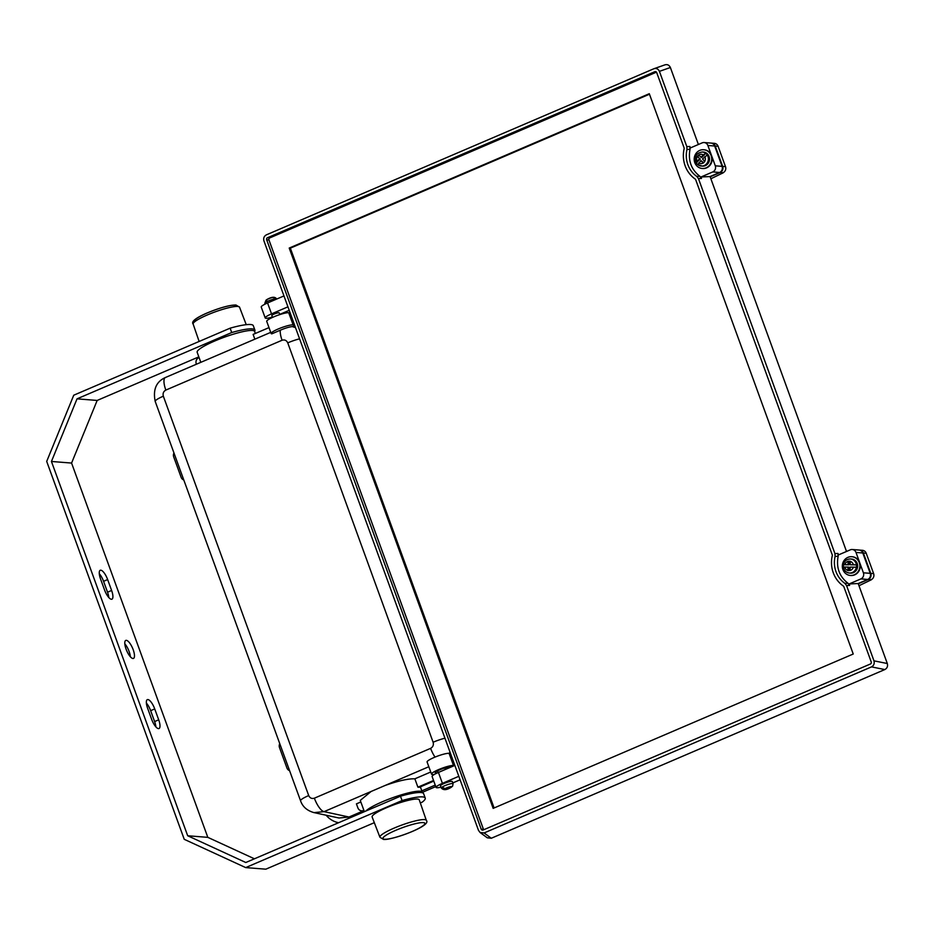 <?xml version="1.0" encoding="UTF-8"?>
<svg xmlns="http://www.w3.org/2000/svg" width="934" height="934" viewBox="0 0 934 934"><rect width="100%" height="100%" fill="white"/><g stroke="black" fill="none" stroke-linecap="round" stroke-linejoin="round"><path stroke-width="1.4" d="M111.38 599.266A9.795 3.199 -113.2 0 1 104.526 589.903L100.557 578.998A9.795 3.199 -113.2 0 1 100.242 570.277A9.795 3.199 -113.2 0 1 107.644 579.559L111.613 590.463A9.795 3.199 -113.2 0 1 111.928 599.184A9.795 3.199 -113.2 0 1 111.38 599.266M158.465 728.625A9.795 3.199 -113.2 0 1 151.612 719.262L147.642 708.357A9.795 3.199 -113.2 0 1 147.327 699.636A9.795 3.199 -113.2 0 1 154.729 708.918L158.698 719.822A9.795 3.199 -113.2 0 1 159.013 728.543A9.795 3.199 -113.2 0 1 158.465 728.625M124.817 643.818A9.795 3.199 -113.2 0 1 130.363 656.754M126.323 640.327A9.795 3.199 -113.2 0 1 132.885 648.92A9.795 3.199 -113.2 0 1 133.492 658.412A9.795 3.199 -113.2 0 1 132.932 658.493A9.795 3.199 -113.2 0 1 126.37 649.901A9.795 3.199 -113.2 0 1 125.775 640.409A9.795 3.199 -113.2 0 1 126.323 640.327M254.608 331.43A38.306 6.118 160 0 0 254.889 330.041L253.301 325.686A38.306 6.118 160 0 0 230.126 328.173L73.751 395.21L46.7 461.408L184.243 839.316L245.689 867.593L265.828 869.18L374.324 822.679M99.284 573.686A9.795 3.199 -113.2 0 1 103.569 581.31L107.538 592.214A9.795 3.199 -113.2 0 1 108.799 597.527M146.369 703.045A9.795 3.199 -113.2 0 1 150.643 710.669L154.612 721.573A9.795 3.199 -113.2 0 1 155.885 726.885M420.323 802.96L422.203 802.154A38.306 6.118 160 0 0 425.239 798.068A38.306 6.118 160 0 0 402.064 800.555L400.476 796.2L245.794 862.502L187.676 835.755L207.815 837.354L71.579 463.066L97.171 400.441L198.825 356.87M245.689 867.593L402.064 800.555M400.476 796.2A38.306 6.118 -20 0 1 423.651 793.702L425.239 798.068M254.422 858.801L207.815 837.354M187.676 835.755L51.44 461.466L71.579 463.066M51.44 461.466L77.032 398.841L97.171 400.441M254.889 330.041A38.306 6.118 160 0 0 231.714 332.539L230.126 328.173M77.032 398.841L231.714 332.539M272.518 317.408L271.829 315.529A3.923 0.63 -20 0 1 274.094 314.069A3.923 0.63 -20 0 1 279.184 312.843L279.826 314.583M265.98 300.234L264.859 303.246A6.269 1.004 -20 0 1 265.011 302.873A6.269 1.004 -20 0 1 265.291 302.628A6.269 1.004 -20 0 1 265.688 302.347A6.269 1.004 -20 0 1 272.156 299.569A6.269 1.004 -20 0 1 276.639 298.962L276.674 299.067M452.266 781.513A6.269 1.004 160 0 0 447.363 782.26A6.269 1.004 160 0 0 440.93 785.179A6.269 1.004 160 0 0 440.498 785.798L441.28 787.981A6.269 1.004 -20 0 1 441.443 787.607A6.269 1.004 -20 0 1 441.724 787.362A6.269 1.004 -20 0 1 442.121 787.082A6.269 1.004 -20 0 1 448.589 784.303A6.269 1.004 -20 0 1 453.06 783.696L452.266 781.513M451.145 767.001L450.083 766.907A8.231 1.319 -20 0 0 440.626 769.453A3.923 0.63 160 0 0 439.937 769.733A3.923 0.63 160 0 0 439.307 770.025A8.231 1.319 -20 0 0 435.197 772.792A8.231 1.319 -20 0 0 435.781 773.037L436.914 773.13M365.801 811.062A30.553 4.88 -20 0 1 391.673 798.08A30.553 4.88 -20 0 1 420.125 791.215A30.553 4.88 -20 0 1 422.285 792.137A30.553 4.88 -20 0 1 422.285 792.756M433.773 781.093L419.319 787.292A30.553 4.88 160 0 0 418.666 787.21A30.553 4.88 160 0 0 417.907 787.175L414.859 778.816L430.749 772.009M364.365 811.669L360.267 800.415L371.102 791.483L385.053 785.494C398.258 780.824 408.193 778.594 414.859 778.816M200.822 362.334L197.167 352.281A30.553 4.88 -20 0 1 219.42 339.065A30.553 4.88 -20 0 1 252.425 330.461A30.553 4.88 -20 0 1 254.585 331.383L255.344 333.461M419.249 799.843A25.066 4.005 160 0 0 417.475 799.06A25.066 4.005 160 0 0 390.365 806.135A25.066 4.005 160 0 0 372.141 816.993L379.916 837.238A24.681 3.946 -20 0 1 397.861 826.567A24.681 3.946 -20 0 1 424.561 819.597A24.681 3.946 -20 0 1 426.313 820.356L419.249 799.843M703.15 149.709A9.398 8.756 -85.5 0 0 694.207 158.71A9.398 8.756 -85.5 0 0 702.216 168.482A9.398 8.756 -85.5 0 0 702.753 168.505A9.398 8.756 -85.5 0 0 711.708 159.504A9.398 8.756 -85.5 0 0 703.699 149.744A9.398 8.756 -85.5 0 0 703.15 149.709M702.438 168.494A9.398 8.756 -85.5 0 0 702.66 168.517A9.398 8.756 -85.5 0 0 703.209 168.54A9.398 8.756 -85.5 0 0 711.58 155.639A9.398 8.756 -85.5 0 0 704.154 149.779A9.398 8.756 -85.5 0 0 703.921 149.755M845.025 559.373A9.398 8.756 94.5 0 1 851.82 556.711A9.398 8.756 94.5 0 1 859.35 562.852A9.398 8.756 94.5 0 1 857.143 572.799A9.398 8.756 94.5 0 1 850.337 575.461A9.398 8.756 94.5 0 1 842.818 569.308A9.398 8.756 94.5 0 1 845.025 559.373M852.053 556.734A9.398 8.756 94.5 0 1 852.275 556.746A9.398 8.756 94.5 0 1 859.7 562.618A9.398 8.756 94.5 0 1 857.599 572.834A9.398 8.756 94.5 0 1 850.792 575.496A9.398 8.756 94.5 0 1 850.57 575.472M707.26 154.997A7.052 6.573 94.5 0 1 697.896 164.723L700.932 160.613L703.209 163.135L704.785 161.489L702.52 158.967L707.26 154.997A7.052 6.573 -85.5 0 0 705.742 153.316L703.279 154.927A4.705 4.378 -85.5 0 0 698.83 154.881L701.002 157.286L703.279 154.927M697.896 164.723L702.391 166.135A7.052 6.573 -85.5 0 0 707.703 154.18A7.052 6.573 -85.5 0 0 703.512 152.079L702.38 151.997A7.052 6.573 94.5 0 1 705.742 153.316L701.854 157.356L701.002 157.286M702.38 151.997C696.017 153.048 693.962 156.702 696.204 162.948L700.266 159.002L697.243 156.515A4.705 4.378 -85.5 0 0 697.149 161.29L696.379 163.041A7.052 6.573 -85.5 0 0 697.686 164.547M843.437 567.055A7.052 6.573 94.5 0 1 843.495 564.743L848.878 564.801L848.948 561.287L848.095 561.217L850.29 561.241L850.209 564.766L856.455 564.895A7.052 6.573 94.5 0 1 856.396 567.242L853.314 567.148A4.705 4.378 94.5 0 1 850.103 570.487L850.162 567.113L853.314 567.148M850.209 564.766L856.455 564.895A7.052 6.573 -85.5 0 0 850.5 558.964L851.633 559.057A7.052 6.573 94.5 0 1 857.657 566.156A7.052 6.573 94.5 0 1 850.524 573.114L849.391 573.021A7.052 6.573 -85.5 0 0 856.396 567.242M850.103 570.487L847.909 570.616L847.979 567.09L848.831 567.16L848.761 570.627M847.909 570.464A4.705 4.378 94.5 0 1 844.826 567.055L847.979 567.09M850.5 558.964C846.706 559.011 844.313 560.925 843.332 564.72L848.025 564.743L848.095 561.217M848.025 564.743L848.878 564.801M848.948 561.287L850.29 561.299M844.826 567.055L843.449 567.101A7.052 6.573 -85.5 0 0 849.391 573.021C846.017 572.507 843.974 570.522 843.285 567.078M697.243 156.515L700.266 159.002M697.149 161.29L699.414 158.932M698.83 154.881L697.149 156.41M698.002 156.48L699.181 155.266M700.932 160.613L703.617 162.714M649.48 94.206L290.346 248.152L494.098 807.968M853.232 654.022L649.293 93.704L289.213 248.059L493.152 808.377L853.232 654.022M290.346 248.152L289.213 248.059M656.474 72.14L269.774 237.901A1.564 1.459 -85.5 0 0 268.945 239.945L483.462 829.334A1.564 1.459 -85.5 0 0 483.695 829.766M866.215 553.255L863.378 553.033A4.705 4.378 -85.5 0 0 859.665 550.091L862.502 550.324A4.705 4.378 94.5 0 1 866.215 553.255L873.617 573.604A4.705 4.378 94.5 0 1 871.118 579.71L868.281 579.489A4.705 4.378 -85.5 0 0 870.78 573.383L873.617 573.604M863.378 553.033L870.78 573.383M710.867 178.756L723.278 172.767L720.161 172.51A4.705 4.378 -85.5 0 0 722.659 166.404L725.496 166.626A4.705 4.378 94.5 0 1 722.998 172.743M718.083 146.276L715.246 146.054A4.705 4.378 -85.5 0 0 711.533 143.124L714.37 143.346A4.705 4.378 94.5 0 1 718.083 146.276L725.496 166.626M715.246 146.054L722.659 166.404M855.999 552.449A4.705 4.378 -85.5 0 0 852.287 549.507L859.093 550.044A4.705 4.378 94.5 0 1 862.806 552.986L855.999 552.449L863.401 572.799L870.219 573.336A4.705 4.378 94.5 0 1 867.721 579.442L858.183 583.528L849.088 583.972L849.613 585.42L846.578 585.56L844.92 583.376A25.125 23.408 94.5 0 1 835.101 556.431L834.938 553.605L698.445 178.592L696.787 176.409A25.125 23.408 94.5 0 1 686.98 149.463L686.817 146.638L659.416 71.358C658.213 68.859 656.345 67.995 653.8 68.777L266.412 234.831C264.053 236.15 263.236 238.17 263.937 240.89L478.488 830.361L480.053 832.486L484.104 832.953L871.504 666.888C873.85 665.568 874.668 663.56 873.967 660.84L846.578 585.56M852.287 549.507A4.705 4.378 -85.5 0 0 850.325 549.834L838.499 554.901L837.973 553.465L838.137 556.29C836.082 567.557 839.351 576.535 847.944 583.236L849.613 585.42M867.721 579.442L860.914 578.905L849.088 583.972M860.914 578.905A4.705 4.378 -85.5 0 0 863.401 572.799M707.879 145.47A4.705 4.378 -85.5 0 0 704.166 142.54L710.972 143.077A4.705 4.378 94.5 0 1 714.685 146.008L707.879 145.47L715.281 165.82L722.087 166.357A4.705 4.378 94.5 0 1 719.589 172.475L710.062 176.549L700.955 177.005L701.481 178.441L698.445 178.592M704.166 142.54A4.705 4.378 -85.5 0 0 702.205 142.855L690.378 147.934L689.852 146.486L690.016 149.312C687.949 160.578 691.218 169.568 699.823 176.257L701.481 178.441M719.589 172.475L712.782 171.926L700.955 177.005M712.782 171.926A4.705 4.378 -85.5 0 0 715.281 165.82M690.016 149.312L686.98 149.463M696.787 176.409L699.823 176.257M838.137 556.29L835.101 556.431M844.92 583.376L847.944 583.236M656.1 71.801L654.827 71.708A1.564 1.459 94.5 0 1 656.707 72.572L684.085 147.794A1.564 1.459 94.5 0 1 684.143 148.739A28.265 26.327 -85.5 0 0 695.176 179.036A1.564 1.459 94.5 0 1 695.725 179.772L832.217 554.761A1.564 1.459 94.5 0 1 832.276 555.718A28.265 26.327 -85.5 0 0 843.297 586.015A1.564 1.459 94.5 0 1 843.857 586.739L871.235 661.961A1.564 1.459 94.5 0 1 870.395 664.004L483.088 830.022A1.564 1.459 94.5 0 1 481.197 829.159L483.462 829.334M654.827 71.708L267.509 237.726L269.774 237.901M268.945 239.945L266.669 239.769A1.564 1.459 94.5 0 1 267.509 237.726M266.669 239.769L481.197 829.159M720.161 172.51L710.155 176.806M868.281 579.489L858.276 583.773M858.988 585.735L871.41 579.734M873.967 660.84L887.3 663.514L858.183 583.528M862.806 552.986L870.219 573.336M846.519 551.469L710.062 176.549M714.685 146.008L722.087 166.357M698.387 144.49L670.367 67.505L659.416 71.358M670.367 67.505C669.164 64.995 667.296 64.131 664.751 64.913L653.8 68.777M887.3 663.514C888 666.234 887.172 668.254 884.825 669.561L871.504 666.888M484.104 832.953L491.307 838.253L884.825 669.561M491.307 838.253L487.256 837.786L480.053 832.486M460.088 779.797L452.792 782.926M289.213 310.333L279.745 314.384M287.941 306.842L271.537 313.871A10.963 1.751 160 0 0 265.198 317.934A10.963 1.751 160 0 0 265.98 318.272A10.963 1.751 160 0 0 272.389 317.058M265.198 317.934L261.228 307.029A10.963 1.751 -20 0 1 267.568 302.966L283.971 295.938M458.816 776.306L442.412 783.346A10.963 1.751 160 0 0 436.073 787.409A10.963 1.751 160 0 0 436.855 787.747A10.963 1.751 160 0 0 440.988 787.152M436.073 787.409L432.103 776.504A10.963 1.751 -20 0 1 438.443 772.441L454.846 765.413M364.073 810.864A4.705 4.378 94.5 0 1 363.022 810.91L361.598 810.805A4.705 4.378 -85.5 0 1 357.885 807.863L356.426 803.859L360.839 801.979M363.221 810.922L348.989 817.028L339.007 818.009L313.404 812.475M295.483 327.565L292.505 326.596L294.782 325.627M450.025 752.162L449.464 753.341M434.041 774.625L432.384 774.496A12.142 1.938 -20 0 1 431.52 774.123L427.095 761.981A12.142 1.938 160 0 1 435.944 756.727A12.142 1.938 160 0 1 449.056 753.306L450.48 753.423M431.52 774.123A12.142 1.938 -20 0 1 440.369 768.869A12.142 1.938 -20 0 1 453.48 765.448L454.554 765.541M447.433 767.246L447.853 768.402M361.598 810.805A4.705 4.378 -85.5 0 0 363.559 810.479L363.886 810.338M314.373 798.185A14.103 4.6 66.8 0 0 324.063 811.646L314.011 812.615C307.099 810.689 302.604 806.742 300.561 800.8A14.103 2.253 -20 0 1 308.699 795.57C309.925 798.091 311.804 798.955 314.373 798.185L430.621 748.356A14.103 4.6 66.8 0 0 435.034 757.089M326.164 815.242A23.502 21.902 -85.5 0 0 338.61 822.714M421.818 790.853L435.232 785.097M270.732 332.364L165.388 377.523A14.103 4.6 66.8 0 0 165.832 390.085C163.473 391.416 162.644 393.447 163.333 396.191L308.699 795.57M292.505 326.596L292.342 326.596C289.365 326.865 285.349 328.079 280.282 330.216L271.782 333.858A12.142 1.938 160 0 1 271.152 333.52L266.727 321.366A12.142 1.938 -20 0 1 275.577 316.112A12.142 1.938 -20 0 1 288.688 312.692L290.112 312.808M217.318 355.259L222.058 353.227M254.842 339.17L253.114 334.419L269.004 327.612M196.409 364.225L196.268 363.828A4.705 4.378 -85.5 0 1 198.767 357.71L199.094 357.582M271.152 333.52A12.142 1.938 160 0 1 279.99 328.254A12.142 1.938 160 0 1 293.113 324.834L294.525 324.95M292.342 326.596L295.506 327.636M430.621 748.356C432.979 747.013 433.808 744.982 433.119 742.238A14.103 2.253 -20 0 1 444.946 738.199M433.119 742.238L287.754 342.86A14.103 2.253 -20 0 1 299.581 338.832M449.954 751.987L449.324 753.329M417.907 787.175L433.551 780.474M422.331 792.359L435.781 786.591M300.561 800.8L155.196 401.41A14.103 2.253 -20 0 1 163.333 396.191M273.604 297.736A3.923 0.63 160 0 0 271.35 297.806A3.923 0.63 160 0 0 266.984 299.581L266.47 299.802C271.596 296.767 274.981 296.487 276.639 298.962M266.984 299.581L265.688 302.347M265.011 302.873L266.307 300.118M446.697 788.203L444.327 789.207L441.443 787.607L442.249 787.385M448.215 787.409L448.448 788.051L451.939 786.708M453.06 783.696L452.593 786.194L451.612 786.825A3.923 0.63 160 0 0 449.371 786.907A3.923 0.63 160 0 0 444.993 788.67L442.121 787.082M173.958 452.955A4.705 4.378 -85.5 0 0 173.712 456.924L181.114 477.274A4.705 4.378 -85.5 0 0 183.788 479.983M279.756 743.651A4.705 4.378 -85.5 0 0 279.511 747.62L286.925 767.97A4.705 4.378 -85.5 0 0 289.598 770.678M448.985 787.152L451.612 786.825M444.993 788.67L449.126 787.525M446.814 788.518L446.032 789.137L447.666 788.681L447.421 788.004M448.448 788.051L447.666 788.681M154.729 708.918L150.643 710.669M158.698 719.822L154.612 721.573M111.613 590.463L107.538 592.214M107.644 579.559L103.569 581.31M193.14 324.063A24.681 3.946 -20 0 1 211.154 313.38A24.681 3.946 -20 0 1 237.785 306.445A24.681 3.946 -20 0 1 239.536 307.181L235.952 305.009C229.484 305.009 219.513 307.823 206.029 313.439C195.416 318.179 191.12 321.716 193.14 324.063L199.129 341.47M423.3 822.609A22.334 3.573 160 0 0 395.806 830.291A22.334 3.573 160 0 0 384.481 839.246A22.334 3.573 160 0 0 411.976 831.575A22.334 3.573 160 0 0 423.3 822.609M850.279 561.392A4.705 4.378 94.5 0 1 853.361 564.801M844.873 564.708A4.705 4.378 94.5 0 1 848.095 561.369M698.655 162.971A4.705 4.378 -85.5 0 0 703.104 163.03M704.691 161.384A4.705 4.378 -85.5 0 0 704.796 156.608M686.817 146.638L689.852 146.486M834.938 553.605L837.973 553.465M267.568 302.966L271.537 313.871M438.443 772.441L442.412 783.346M371.102 791.483L324.063 811.646L348.989 817.028M449.056 753.306L453.48 765.448M435.489 772.22L435.781 773.037M428.834 766.732L385.053 785.494M280.282 330.216A14.103 4.6 66.8 0 0 282.08 340.245L165.832 390.085M293.113 324.834L288.688 312.692M287.754 342.86C286.54 340.338 284.648 339.474 282.08 340.245M444.327 789.207A3.923 0.63 160 0 0 446.569 789.125A3.923 0.63 160 0 0 450.947 787.362M234.971 305.173A22.334 3.573 160 0 0 209.356 312.061A22.334 3.573 160 0 0 194.972 321.541M264.859 303.246L265.163 304.075M444.829 767.946L445.39 769.464M379.916 837.238L383.5 839.409C390.447 840.717 432.337 826.018 426.313 820.356M437.556 770.865L438.174 772.558M420.358 786.848L422.285 792.137M155.196 401.41C152.826 389.606 156.223 381.644 165.388 377.523M441.28 787.981C443.405 790.433 446.791 790.152 451.449 787.14M239.536 307.181L246.249 324.682"/></g></svg>
